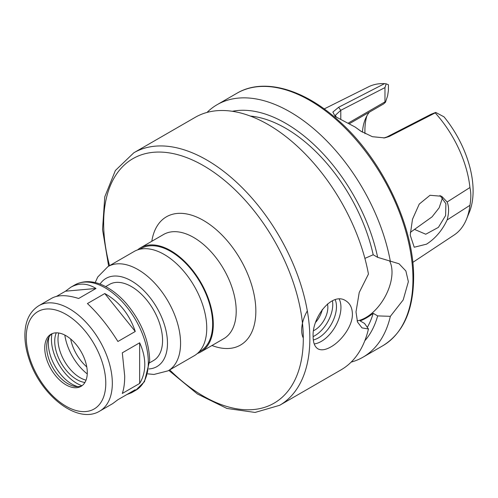 <?xml version="1.0" encoding="UTF-8"?>
<svg xmlns="http://www.w3.org/2000/svg" width="498" height="498" viewBox="0 0 498 498"><rect width="100%" height="100%" fill="white"/><g stroke="black" fill="none" stroke-linecap="round" stroke-linejoin="round"><path stroke-width="0.75" d="M99.718 411.111A60.868 35.14 -120 0 0 112.324 383.248A60.868 35.14 -120 0 0 85.756 321.994A60.868 35.14 -120 0 0 38.856 305.685C29.812 311.424 25.161 321.011 24.9 334.457C24.794 342.568 26.288 351.084 29.382 360.017C41.054 395.555 77.657 424.701 99.718 411.111L112.629 403.66L117.914 399.713L135.263 389.697L131.653 392.679L126.878 394.541M56.535 296.372L65.499 291.193L70.784 287.253C78.964 282.715 87.368 283.119 95.983 288.473L78.64 298.489C67.068 294.841 58.11 294.754 51.761 298.234L38.856 305.685M65.499 291.193L95.983 288.473M104.773 293.546C119.246 301.595 129.405 314.238 135.263 331.475L117.914 341.491C108.433 326.346 98.268 313.703 87.43 303.562L104.773 293.546L135.263 331.475M139.658 342.798C143.051 350.181 144.762 357.421 144.787 364.505C144.762 371.576 143.051 377.895 139.658 383.448L122.309 393.464C123.89 388.957 124.693 383.167 124.705 376.102L122.309 352.814L139.658 342.798L139.658 383.448M197.382 353.512A60.171 34.742 -120 0 0 200.837 351.93A60.171 34.742 -120 0 0 213.3 324.385A60.171 34.742 -120 0 0 187.03 263.828A60.171 34.742 -120 0 0 140.666 247.711A60.171 34.742 -120 0 0 137.566 249.909M199.082 351.874L200.37 351.134A59.25 34.206 -120 0 0 212.646 324.005A59.25 34.206 -120 0 0 186.781 264.382A59.25 34.206 -120 0 0 141.127 248.508L139.838 249.255M147.894 373.867L153.957 374.452L168.106 370.829L194.288 355.709A60.171 34.742 -120 0 0 206.751 328.163A60.171 34.742 -120 0 0 180.488 267.607A60.171 34.742 -120 0 0 134.118 251.49L107.935 266.604L97.733 277.019L95.199 282.59M149.643 362.781L153.459 360.577A43.973 25.386 -120 0 0 162.566 340.445A43.973 25.386 -120 0 0 143.374 296.198A43.973 25.386 -120 0 0 109.485 284.414L105.669 286.618M87.287 372.572A30.085 17.368 -120 0 0 74.158 342.294A30.085 17.368 -120 0 0 50.97 334.233A30.085 17.368 -120 0 0 50.97 368.974A30.085 17.368 -120 0 0 81.056 386.342A30.085 17.368 -120 0 0 87.287 372.572M51.96 333.728A30.085 17.368 -120 0 0 48.063 338.939A30.085 17.368 -120 0 0 52.894 367.866A30.085 17.368 -120 0 0 75.528 386.51A30.085 17.368 -120 0 0 81.989 385.738M49.09 336.903A33.329 19.241 -120 0 0 77.806 386.641M51.985 333.722A35.875 20.711 -120 0 0 82.008 385.72M56.262 332.826A31.243 18.04 -120 0 0 61.192 363.073A31.243 18.04 -120 0 0 84.921 382.464M58.808 333.013A31.243 18.04 -120 0 0 64.466 361.181A31.243 18.04 -120 0 0 86.029 380.167M64.821 335.073A39.342 22.715 -120 0 0 87.256 373.93M70.666 339.001A31.405 18.133 -120 0 0 86.777 366.908M349.627 123.554L383.622 103.926L385.489 102.233L384.966 101.897L348.538 122.931M369.36 112.162A64.802 37.412 -120 0 0 365.295 119.196A64.802 37.412 -120 0 0 362.42 132.213M410.296 232.41L432.071 216.848L439.155 207.815L442.535 197.743M412.786 262.39L454.176 234.988A85.619 49.433 -120 0 0 466.433 219.357L469.359 212.21A80.439 46.438 -120 0 0 444.023 116.849L435.725 112.43L431.119 114.235L386.934 136.95L383.796 138.021M336.43 117.223L335.366 115.268L340.781 110.307L384.966 87.592L386.205 83.838L388.428 84.747L388.428 90.356L387.625 95.753L385.489 102.233M366.864 115.91A69.894 40.35 -120 0 0 364.978 133.669M440.008 195.453L445.897 203.713L445.604 215.547L438.402 227.368L425.759 234.228L414.591 229.441M447.136 219.954C442.187 230.443 435.32 238.511 426.537 244.163L414.236 247.232L410.215 235.131L412.5 219.232L419.241 204.087L430.017 195.278L441.682 196.268L447.136 201.995L469.931 187.541C471.114 192.714 471.114 198.64 469.931 205.319L447.136 219.954C449.065 212.733 449.065 206.751 447.136 201.995M386.205 83.838L384.556 83.639A85.619 49.433 -120 0 0 368.613 86.783L324.186 108.931M466.433 219.357A85.619 49.433 -120 0 0 469.931 205.319M469.931 187.541A85.619 49.433 -120 0 0 435.208 112.884L435.725 112.43M384.556 83.639L338.634 107.263L332.863 112.081L335.235 116.52L355.049 126.99L360.77 131.136L372.38 136.695L384.643 137.909L389.237 136.477L435.208 112.884M361.473 131.609L359.512 130.221M360.745 131.055L355.049 126.99M384.966 87.592L384.966 101.897M330.877 346.919C325.543 349.951 321.229 350.592 317.936 348.843C314.773 346.863 313.167 342.811 313.124 336.667C311.841 317.537 332.054 291.405 345.705 300.736C350.013 303.369 352.242 307.789 352.403 313.995C352.709 326.016 341.335 341.118 330.877 346.919M339.225 299.093A27.77 16.036 -60 0 1 340.943 307.378A27.77 16.036 -60 0 1 314.207 343.956M302.965 337.401A27.77 16.036 -60 0 1 307.322 310.877M335.191 299.715A25.46 14.697 -60 0 1 336.474 306.687A25.46 14.697 -60 0 1 313.317 339.972M332.427 300.755A25.46 14.697 -60 0 1 332.764 304.546A25.46 14.697 -60 0 1 313.124 336.586M327.466 303.967A18.513 10.688 -60 0 1 327.852 307.378A18.513 10.688 -60 0 1 313.622 330.653M322.343 309.426A18.513 10.688 -60 0 1 315.72 322.231M364.891 258.381L373.189 254.771L377.658 257.348L399.023 263.759L405.876 270.962L408.366 281.681L403.187 299.939L390.364 316.323L377.658 315.9L373.189 313.317C368.495 316.933 364.131 319.455 360.098 320.88L364.567 323.457L368.445 328.979L361.996 327.896L357.514 322.069L356.002 311.916L359.214 292.519L368.445 274.062A145.802 84.181 -120 0 0 296.254 145.31A145.802 84.181 -120 0 0 195.222 117.329L133.85 152.762L115.387 170.484L104.761 196.866L102.532 229.597L108.657 266.187M357.122 320.886A37.033 21.377 120 0 0 392.007 272.232A37.033 21.377 120 0 0 389.704 261.17M168.834 370.406L197.457 394.011L226.92 408.447L255.076 412.437L279.652 405.304L341.024 369.871A145.802 84.181 -120 0 0 368.445 328.979M367.275 327.435A128.907 74.426 -120 0 0 373.189 313.317M364.804 340.775A134.989 77.937 -120 0 0 377.658 315.9M351.158 362.108A145.802 84.181 -120 0 0 362.949 357.215A145.802 84.181 -120 0 0 390.364 316.323M373.189 254.771A128.907 74.426 -120 0 0 250.357 116.078M390.364 261.406A145.802 84.181 -120 0 0 318.172 132.655A145.802 84.181 -120 0 0 217.147 104.673A145.802 84.181 -120 0 0 207.012 112.436M377.658 257.348A134.989 77.937 -120 0 0 232.311 111.291M200.837 351.93L223.745 338.702A60.171 34.742 -120 0 0 236.208 311.157A60.171 34.742 -120 0 0 209.944 250.6A60.171 34.742 -120 0 0 163.574 234.483L140.666 247.711M211.98 345.5A74.059 42.76 -120 0 0 255.848 311.157A74.059 42.76 -120 0 0 207.747 223.116A74.059 42.76 -120 0 0 151.809 241.275M168.106 370.829A60.171 34.742 -120 0 0 180.569 343.284A60.171 34.742 -120 0 0 154.305 282.727A60.171 34.742 -120 0 0 107.935 266.604M149.027 368.931A50.914 29.394 -120 0 0 167.477 343.284A50.914 29.394 -120 0 0 140.542 287.502A50.914 29.394 -120 0 0 100.036 284.084M148.329 362.463A60.868 35.14 -120 0 0 121.761 301.209A60.868 35.14 -120 0 0 74.856 284.9C84.343 279.938 94.975 280.704 106.746 287.203C113.824 291.162 120.454 296.715 126.641 303.861C141.351 321.633 149.033 340.539 149.686 360.571L144.482 381.649L135.724 390.326A60.868 35.14 -120 0 0 148.329 362.463M105.781 383.248A56.237 32.47 -120 0 0 46.133 309.04A56.237 32.47 -120 0 0 46.133 388.577A56.237 32.47 -120 0 0 105.781 383.248M169.712 369.902A141.177 81.51 -120 0 0 303.307 338.559A141.177 81.51 -120 0 0 186.339 157.474A141.177 81.51 -120 0 0 109.535 265.677M386.934 136.95L389.237 136.477M340.781 119.103L340.781 110.307L338.634 107.263M279.652 405.304A145.802 84.181 -120 0 0 309.849 338.559A145.802 84.181 -120 0 0 246.205 191.823A145.802 84.181 -120 0 0 133.85 152.762M412.954 279.036A145.802 84.181 -120 0 0 349.303 132.3A145.802 84.181 -120 0 0 236.948 93.238C263.567 77.402 304.222 88.974 339.381 121.331C382.445 159.634 414.311 226.814 413.626 278.089C413.29 310.702 403 333.262 382.75 345.78A145.802 84.181 -120 0 0 412.954 279.036M74.856 284.9L70.784 287.253M135.724 390.326L131.653 392.679M236.948 93.238L217.147 104.673M382.75 345.78L362.949 357.215"/></g></svg>
